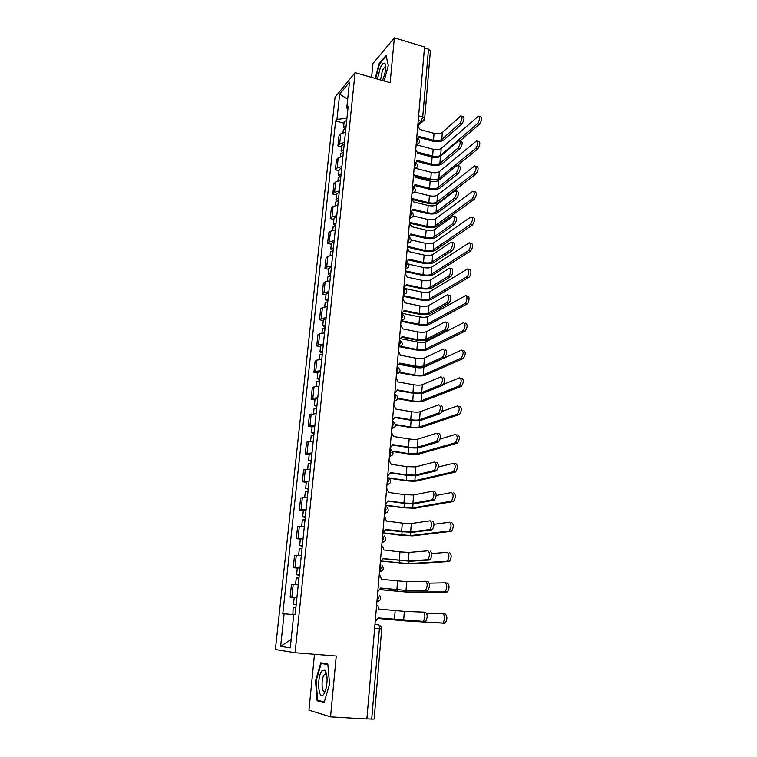 <?xml version="1.0" encoding="UTF-8"?>
<svg xmlns="http://www.w3.org/2000/svg" width="757" height="757" viewBox="0 0 757 757"><rect width="100%" height="100%" fill="white"/><g stroke="black" fill="none" stroke-linecap="round" stroke-linejoin="round"><path stroke-width="1.14" d="M314.486 654.294L308.951 710.161L330.535 716.87L366.861 718.98L424.535 46.991L394.359 37.85L372.974 63.456L371.592 77.384M355.08 72.653L335.039 97.218L275.387 649.506L295.069 652.752L355.08 72.653L390.148 82.702L394.359 37.85M330.535 716.87L336.25 656.035L295.069 652.752M374.649 628.263L381.717 628.916L374.138 719.036L371.715 719.103L379.38 628.698C379.494 626.323 379.125 624.979 378.273 624.686L374.98 624.383M366.88 718.819L371.715 719.103M424.45 47.937L428.481 49.158L430.383 50.918L424.677 118.603L422.737 116.994L428.481 49.158M345.466 132.267L340.735 133.885L338.975 135.844L337.915 145.883L339.666 143.953L344.407 142.382M341.511 146.811L337.915 145.883M342.959 156.254L338.209 157.778L336.458 159.651L335.379 169.805L337.139 167.978L341.899 166.493M338.994 170.713L335.379 169.805M340.432 180.535L335.663 181.973L333.903 183.752L332.815 194.038L334.566 192.297L339.344 190.896M336.458 194.918L332.815 194.038M337.868 205.119L333.071 206.462L331.32 208.147L330.222 218.565L331.973 216.918L336.77 215.622M333.884 219.416L330.222 218.565M335.266 230.024L330.459 231.264L328.708 232.853L327.592 243.394L329.342 241.852L334.159 240.65M331.282 244.218L327.592 243.394M332.635 255.232L327.809 256.377L326.059 257.863L324.923 268.546L326.674 267.098L331.509 266M328.642 269.341L324.923 268.546M329.976 280.771L325.122 281.812L323.371 283.194L322.227 294.009L323.977 292.675L328.831 291.672M325.974 294.785L322.227 294.009M327.27 306.632L322.406 307.579L320.656 308.847L319.501 319.804L321.242 318.574L326.125 317.675M323.267 320.542L319.501 319.804M324.545 332.834L319.653 333.667L317.902 334.831L316.729 345.93L318.479 344.813L323.371 344.019M320.533 346.64L316.729 345.93M321.772 359.376L316.861 360.095L315.12 361.155L313.928 372.387L315.669 371.384L320.59 370.703M317.76 373.069L313.928 372.387M318.962 386.259L314.041 386.874L312.291 387.811L311.089 399.194L312.83 398.305L317.77 397.747M314.95 399.847L311.089 399.194M316.123 413.502L309.433 414.817L308.213 426.352L314.912 425.141M312.102 426.976L308.213 426.352M313.247 441.113L306.538 442.183L305.298 453.869L312.016 452.904M309.216 454.455L305.298 453.869M310.323 469.085L303.595 469.917L302.346 481.755L309.083 481.036M306.292 482.304L302.346 481.755M307.37 497.434L300.624 498.011L299.356 510.01L306.102 509.546M303.33 510.53L299.356 510.01M304.371 526.172L297.605 526.484L296.318 538.643L303.084 538.445M300.33 539.126L296.318 538.643M301.333 555.297L294.549 555.345L293.243 567.674L300.027 567.741M297.283 568.11L293.243 567.674M298.249 584.82L291.454 584.593L290.13 597.093L296.933 597.443M296.914 597.642L290.13 597.093M346.933 118.243L336.95 119.398L339.647 94.161L349.46 82.191L346.763 107.967L347.87 109.226M291.152 639.343L280.62 646.393L290.262 647.869L293.763 614.391L295.154 614.476L348.173 106.321L346.763 107.967M280.62 646.393L284.102 613.813L293.735 614.637M336.95 119.398L335.616 120.959L282.796 613.738L284.102 613.813M384.159 80.98L388.284 65.537L386.089 55.365L379.143 63.569L375.207 78.416M324.11 702.676L329.569 684.11L327.809 664.059L320.798 662.801L315.546 680.893L317.107 700.717L324.11 702.676M343.981 123.192L335.616 120.959M339.647 94.161L347.681 99.186M379.702 63.739L379.143 63.569M325.813 671.535L325.624 672.197M325.113 673.938L324.867 674.78M320.315 700.925L317.107 700.717M316.114 680.931L315.546 680.893M461.761 116.076L462.887 116.398C464.618 117.477 464.325 119.966 461.997 123.855L459.991 123.296C462.309 119.398 462.612 116.909 460.89 115.83L442.343 132.456C440.375 133.828 437.612 134.121 434.054 133.336L419.738 129.428L417.779 125.662M418.933 137.452L432.569 141.133C437.366 142.174 441.085 141.796 443.744 139.979L461.997 123.855M418.034 138.588L419.132 136.43L433.487 140.31C437.054 141.086 439.817 140.802 441.785 139.449L459.991 123.296M479.285 116.455L480.364 116.758C482.171 117.846 481.878 120.344 479.493 124.233L477.497 123.675C479.881 119.776 480.165 117.278 478.367 116.19L441.208 148.467C439.306 149.754 436.638 150.018 433.184 149.271L416.814 144.899M346.006 127.1L345.911 127.98M346.138 125.842L343.564 127.252L344.567 128.681M346.706 120.391L344.132 121.811L343.564 127.252M477.497 123.675L440.669 155.27C438.767 156.529 436.089 156.794 432.635 156.056L417.656 152.091M345.864 128.425L343.29 129.826L342.997 132.655M417.713 153.122L431.745 156.822L437.972 157.314M460.133 140.764L479.493 124.233M459.906 140.698L461.013 141.001C462.801 142.098 462.518 144.596 460.171 148.514L458.146 147.965C460.493 144.048 460.776 141.54 458.988 140.452L440.451 156.283C438.483 157.588 435.701 157.853 432.115 157.087L417.703 153.283L415.735 149.498M416.908 161.355L430.629 164.931C435.445 165.953 439.192 165.603 441.861 163.872L460.171 148.514M415.801 162.679L417.098 160.37L431.537 164.146C435.133 164.912 437.915 164.648 439.893 163.361L458.146 147.965M458.023 165.632L459.111 165.915C460.966 167.032 460.691 169.549 458.307 173.476L456.272 172.946C458.657 169.01 458.922 166.493 457.077 165.386L438.54 180.403C436.562 181.642 433.77 181.888 430.156 181.141L415.64 177.431L413.663 173.627M414.864 185.55L428.661 189.032C433.515 190.026 437.281 189.714 439.949 188.067L458.307 173.476M413.511 187.064L415.025 184.613L429.579 188.285C433.193 189.032 435.994 188.786 437.972 187.566L456.272 172.946M382.417 80.488L382.758 79.769C385.36 73.278 386.212 68.054 385.304 64.118C384.159 62.055 382.493 63.295 380.298 67.846L377.44 79.059M385.72 67.345L384.641 67.127L382.465 70.221L380.534 79.949M375.642 78.548L379.503 63.966L386.231 56.037M321.829 670.957C316.521 677.562 318.423 701.796 323.769 694.216L325.642 690.157C327.772 681.063 327.516 674.383 324.876 670.115L321.829 670.957M326.702 674.638L326.333 674.175L324.233 674.733C320.769 678.972 321.716 694.888 325.255 691.027L325.415 690.848M324.299 702.032L317.628 700.178L316.104 680.969L321.205 663.425L327.857 664.637M326.627 663.842L321.205 663.425M477.535 141.133L478.594 141.417C480.468 142.524 480.193 145.032 477.762 148.949L475.756 148.4C478.169 144.483 478.443 141.966 476.579 140.868L439.372 171.631C437.47 172.842 434.773 173.088 431.31 172.359L416.047 168.423M343.527 150.861L343.441 151.703M343.65 149.649L341.066 150.993L342.249 152.46M344.227 144.133L341.644 145.486L341.066 150.993M475.756 148.4L438.823 178.51C436.921 179.712 434.225 179.948 430.752 179.22L415.252 175.264M343.375 152.261L340.792 153.595L340.48 156.614M415.621 176.315L429.862 179.958L439.306 179.778M457.616 165.291L477.762 148.949M475.765 166.124L476.796 166.398C478.736 167.515 478.471 170.041 476.021 173.978L473.986 173.448C476.437 169.502 476.702 166.975 474.771 165.859L437.518 195.06C435.606 196.224 432.9 196.441 429.408 195.732L414.779 192.079M341.019 174.914L340.934 175.719M341.133 173.76L338.549 175.028L339.94 176.532M341.719 168.168L339.127 169.454L338.549 175.028M473.986 173.448L436.959 202.024C435.048 203.16 432.342 203.378 428.841 202.677L412.319 198.589M340.858 176.4L338.265 177.668L337.934 180.866M413.18 199.725L427.951 203.368C432.654 204.314 436.297 204.03 438.88 202.498L476.021 173.978M456.121 190.887L457.181 191.152C459.092 192.278 458.846 194.823 456.424 198.769L454.37 198.258C456.793 194.303 457.039 191.758 455.127 190.632L436.6 204.825C434.613 205.989 431.812 206.216 428.178 205.478L413.559 201.892L411.571 198.05M412.792 210.058L426.664 213.427C431.556 214.401 435.341 214.117 438.019 212.566L456.424 198.769M411.136 211.761L412.934 209.159L427.582 212.717C431.225 213.446 434.035 213.228 436.023 212.083L454.37 198.258M454.191 216.464L455.222 216.71C457.209 217.865 456.973 220.419 454.522 224.394L452.449 223.892C454.9 219.918 455.137 217.363 453.159 216.209L434.641 229.551C432.644 230.648 429.825 230.847 426.172 230.137L411.448 226.646L409.442 222.785M410.682 234.859L424.649 238.124C429.569 239.07 433.373 238.824 436.06 237.367L454.522 224.394M409.225 236.572L408.941 236.856C412.205 239.534 411.865 241.672 407.891 243.271L410.521 242.013M408.808 236.723L410.824 234.008L425.566 237.461C429.238 238.171 432.067 237.982 434.054 236.903L452.449 223.892M452.232 242.372L453.244 242.609C455.288 243.782 455.071 246.366 452.591 250.349L450.51 249.867C452.989 245.874 453.206 243.29 451.163 242.117L432.654 254.589C430.657 255.62 427.819 255.79 424.138 255.09L409.31 251.721L407.294 247.832M408.553 259.982L422.605 263.133C427.563 264.061 431.386 263.843 434.083 262.49L452.591 250.349M406.386 261.998L408.676 259.178L423.532 262.518C427.222 263.199 430.061 263.039 432.067 262.036L450.51 249.867M473.977 191.436L474.97 191.691C476.976 192.827 476.74 195.372 474.242 199.328L472.198 198.817C474.686 194.852 474.932 192.306 472.936 191.171L435.635 218.782C433.714 219.871 430.998 220.069 427.487 219.379L413.19 215.934M338.474 199.261L338.398 200.028M338.587 198.164L335.994 199.356L337.669 200.908M339.183 192.505L336.581 193.716L335.994 199.356M472.198 198.817L435.076 225.832C433.155 226.901 430.43 227.091 426.91 226.4L409.49 222.255M338.313 200.842L335.711 202.034L335.351 205.431M410.162 223.287L426.021 227.062C430.752 227.989 434.414 227.734 437.007 226.286L474.242 199.328M472.15 217.079L473.125 217.316C475.197 218.48 474.97 221.044 472.453 225.009L470.39 224.517C472.907 220.533 473.134 217.969 471.072 216.814L433.733 242.789C431.802 243.811 429.077 243.991 425.538 243.309L411.24 239.997M335.9 223.921L335.824 224.64M336.013 222.88L333.402 223.996L335.483 225.605M336.61 217.145L334.007 218.281L333.402 223.996M470.39 224.517L433.165 249.924C431.244 250.927 428.5 251.097 424.961 250.425L407.417 246.403M335.73 225.586L333.118 226.703L332.749 230.298M407.351 247.208L424.062 251.04C428.831 251.939 432.512 251.721 435.105 250.368L472.453 225.009M470.305 243.054L471.251 243.271C473.399 244.454 473.191 247.047 470.627 251.031L468.555 250.548C471.109 246.555 471.318 243.972 469.189 242.789L431.802 267.079C429.872 268.044 427.128 268.196 423.57 267.533L408.856 264.25M333.298 248.883L333.231 249.564M333.402 247.899L330.79 248.949L333.127 250.539M334.007 242.098L331.396 243.158L330.79 248.949M468.555 250.548L431.235 274.308C429.304 275.245 426.551 275.387 422.983 274.734L405.326 270.836M333.118 250.643L330.497 251.684L330.099 255.478M405.26 271.602L422.084 275.311C426.882 276.191 430.582 275.993 433.184 274.734L470.627 251.031M450.245 268.621L451.229 268.839C453.557 267.259 452.932 275.425 450.633 276.646L448.532 276.182C450.831 274.952 451.456 266.786 449.138 268.366L430.638 279.948C428.642 280.904 425.784 281.046 422.075 280.374L407.143 277.109L405.118 273.201M406.395 285.417L420.542 288.464C425.529 289.354 429.37 289.174 432.077 287.925L450.633 276.646M403.888 287.584L406.5 284.66L421.46 287.887C425.179 288.549 428.036 288.417 430.042 287.48L448.532 276.182M468.432 269.369L469.359 269.577C471.772 267.997 471.176 276.182 468.791 277.403L466.7 276.93C469.085 275.709 469.681 267.524 467.277 269.104L429.853 291.682C427.923 292.571 425.16 292.694 421.573 292.051L405.667 288.654M330.658 274.166L330.591 274.81M330.762 273.239L328.131 274.204L330.497 275.728M331.367 267.363L328.746 268.347L328.131 274.204M466.7 276.93L429.276 298.987C427.336 299.857 424.573 299.971 420.977 299.337L403.197 295.58M330.468 276.021L327.847 276.977L327.421 280.989M403.14 296.299L420.088 299.876C424.914 300.728 428.632 300.576 431.244 299.403L468.791 277.403M449.232 295.391C451.55 293.867 451.002 302.015 448.702 303.254L446.592 302.809C448.882 301.56 449.44 293.413 447.132 294.946L428.604 305.629C426.598 306.509 423.721 306.623 419.993 305.97L404.957 302.828L402.913 298.892M404.21 311.184L418.441 314.108C423.466 314.978 427.336 314.836 430.052 313.682L448.646 303.292M401.664 313.455L404.304 310.474L419.369 313.578C423.116 314.221 425.992 314.117 427.998 313.266L446.535 302.838M467.476 296.195C469.879 294.672 469.368 302.838 466.974 304.077L464.874 303.633C467.258 302.384 467.769 294.218 465.375 295.75L427.875 316.577C425.936 317.401 423.163 317.495 419.548 316.871L402.279 313.332M327.989 299.772L327.923 300.368M328.084 298.911L325.453 299.791L327.838 301.22M328.699 292.959L326.068 293.858L325.453 299.791M464.817 303.671L427.289 323.977C425.349 324.772 422.567 324.867 418.952 324.251L401.049 320.637L403.86 319.416M327.781 301.731L325.15 302.601L324.715 306.822M400.992 321.299L418.053 324.744C422.917 325.567 426.655 325.453 429.276 324.384L466.918 304.115M447.236 322.293C449.355 323.599 449.194 326.248 446.753 330.222L444.624 329.797C447.065 325.813 447.226 323.163 445.107 321.857L426.541 331.632C424.526 332.437 421.64 332.522 417.883 331.888L402.733 328.879L400.68 324.914M401.995 337.272L416.322 340.082C421.384 340.924 425.273 340.82 427.989 339.779L446.639 330.289M399.412 339.666L402.071 336.619L417.249 339.6C421.015 340.224 423.911 340.148 425.926 339.373L444.51 329.863M465.593 323.163C467.817 324.488 467.665 327.138 465.148 331.121L463.029 330.695C465.546 326.702 465.687 324.043 463.473 322.728L425.879 341.786C423.929 342.533 421.147 342.599 417.504 342.003L401.201 338.814M325.283 325.709L325.226 326.258M325.368 324.904L322.728 325.709L325.141 327.052M325.993 318.877L323.362 319.7L322.728 325.709M462.915 330.752L425.283 349.28C423.333 350.008 420.542 350.065 416.899 349.469L400.992 346.403M325.065 327.762L322.435 328.547L321.962 332.985M400.084 346.857L416 349.923C420.892 350.718 424.658 350.633 427.279 349.668L465.025 331.188M445.201 349.545C447.321 350.936 447.179 353.604 444.775 357.559L442.627 357.143C445.031 353.188 445.173 350.519 443.063 349.128L424.45 357.985C422.425 358.704 419.529 358.761 415.744 358.156L400.481 355.26L398.419 351.276M399.753 363.71L414.174 366.397C419.264 367.211 423.182 367.145 425.907 366.208L444.605 357.654M397.141 366.218L399.819 363.105L415.101 365.962C418.895 366.568 421.81 366.52 423.835 365.82L442.457 357.247M463.681 350.491C465.896 351.891 465.763 354.569 463.293 358.525L461.155 358.118C463.625 354.153 463.757 351.475 461.552 350.075L423.854 367.315C421.904 367.978 419.094 368.025 415.442 367.448L399.507 364.477M322.539 351.977L322.491 352.478M322.624 351.239L319.974 351.958L322.416 353.207M323.258 345.135L320.618 345.864L319.974 351.958M460.975 358.212L423.258 374.904C421.299 375.548 418.489 375.586 414.827 375.008L399.649 372.226M322.321 354.125L319.672 354.834L319.18 359.49M396.479 373.949L399.251 372.728L413.928 375.415C418.848 376.182 422.633 376.134 425.264 375.273L463.114 358.619M443.148 377.175C445.258 378.642 445.135 381.339 442.769 385.266L440.612 384.868C442.968 380.941 443.091 378.245 440.99 376.778L422.34 384.679C420.305 385.313 417.381 385.341 413.577 384.755L398.21 381.992L396.129 377.98M397.472 390.48L411.997 393.053C417.126 393.829 421.062 393.81 423.797 392.987L442.542 385.389M394.832 393.12L397.529 389.94L412.934 392.665C416.747 393.243 419.671 393.224 421.706 392.609L440.375 385.001M461.742 378.197C463.946 379.664 463.842 382.37 461.41 386.307L459.262 385.909C461.685 381.973 461.798 379.266 459.594 377.8L441.416 385.19M319.833 377.913L317.183 378.547L319.653 379.702M320.485 371.725L317.836 372.378L317.183 378.547M459.016 386.042L421.195 400.841C419.236 401.409 416.416 401.418 412.726 400.86L397.785 398.267M319.53 380.847L316.88 381.462L316.369 386.344M397.643 398.759L411.817 401.219C416.776 401.967 420.58 401.958 423.22 401.191L461.164 386.43M417.845 393.621L415.659 393.508M441.066 405.175C443.167 406.717 443.053 409.442 440.735 413.35L438.558 412.972C440.877 409.064 440.981 406.339 438.899 404.796L420.192 411.713C418.157 412.272 415.215 412.262 411.382 411.704L395.902 409.064L393.81 405.033M395.163 417.609L409.792 420.05C414.959 420.797 418.914 420.816 421.658 420.107L440.442 413.502M392.495 420.372L395.211 417.116L410.729 419.709C414.571 420.267 417.514 420.286 419.548 419.757L438.275 413.133M459.783 406.272C461.978 407.824 461.884 410.549 459.508 414.467L457.342 414.098C459.717 410.18 459.811 407.446 457.616 405.894L441.993 411.43M317.013 404.938L314.354 405.478L316.852 406.547M317.675 398.674L315.016 399.232L314.354 405.478M457.029 414.249L419.113 427.109C417.145 427.601 414.306 427.582 410.587 427.043L395.457 424.554M316.71 407.909L314.051 408.439L313.512 413.549M395.504 425.027L409.688 427.355C414.685 428.074 418.498 428.102 421.157 427.45L459.196 414.618M438.956 433.553C441.038 435.18 440.953 437.943 438.672 441.823L436.486 441.473C438.748 437.584 438.842 434.821 436.77 433.203L418.015 439.107C415.972 439.58 413.019 439.543 409.159 439.003L393.564 436.505L391.454 432.436M392.826 445.097L407.559 447.406C412.764 448.125 416.738 448.182 419.501 447.595L438.322 442.003M390.12 447.983L392.864 444.662L408.496 447.122C412.366 447.652 415.328 447.699 417.372 447.255L436.136 441.653M457.796 434.736C459.982 436.363 459.906 439.126 457.569 443.015L455.383 442.665C457.72 438.767 457.796 436.004 455.61 434.376L440.186 439.032M314.164 432.323L311.496 432.767L314.013 433.733M314.827 425.973L312.158 426.437L311.496 432.767M455.014 442.845L417.003 453.717L408.439 453.566L392.552 451.106M313.843 435.332L311.174 435.767L310.616 441.123M392.807 451.55L407.531 453.822C412.556 454.512 416.397 454.579 419.056 454.039L457.2 443.195M436.808 462.328C438.89 464.041 438.814 466.832 436.59 470.693L434.376 470.362C436.6 466.492 436.675 463.7 434.603 461.997L415.811 466.87L406.906 466.662L391.189 464.306L389.07 460.218M390.451 472.945L405.298 475.122C410.531 475.812 414.533 475.916 417.306 475.443L436.174 470.892M387.716 475.964L390.489 472.576L406.235 474.894L415.158 475.131L433.969 470.561M455.78 463.587C457.957 465.3 457.9 468.1 455.61 471.971L453.405 471.639C455.686 467.76 455.752 464.968 453.585 463.246L438.237 467.05M311.269 460.067L308.591 460.417L311.136 461.287M311.941 453.632L309.263 454.011L308.591 460.417M452.979 471.838L414.874 480.667L406.254 480.421L388.284 477.809M310.947 463.114L308.269 463.454L307.683 469.056M389.041 478.273L405.345 480.629C410.408 481.282 414.268 481.395 416.937 480.96L455.175 472.169M434.641 491.501C436.704 493.299 436.647 496.119 434.461 499.961L432.238 499.658C434.414 495.807 434.48 492.987 432.417 491.189L413.587 495.002L404.617 494.7L388.795 492.485L386.657 488.36M388.048 501.172L402.998 503.216L415.073 503.66L433.998 500.188M385.285 504.323L388.076 500.86L403.945 503.036L412.915 503.367L431.764 499.875M453.727 492.845C455.894 494.643 455.856 497.472 453.613 501.323L451.399 501.011C453.632 497.16 453.68 494.33 451.522 492.523L436.174 495.475M308.336 488.189L305.648 488.445L308.222 489.202M309.017 481.67L306.33 481.944L305.648 488.445M450.907 501.238L412.707 507.956L404.039 507.616L385.218 505.08M308.014 491.274L305.326 491.52L304.711 497.368M385.199 505.364L403.131 507.777L414.789 508.24L453.121 501.55M432.436 521.09C434.499 522.973 434.452 525.831 432.313 529.654L430.071 529.361C432.2 525.538 432.247 522.68 430.203 520.788L411.325 523.513L402.308 523.106L386.354 521.043L385.086 517.457L384.206 516.889M385.616 529.777L400.671 531.679L412.82 532.266L431.783 529.891M382.824 533.07L385.635 529.531L410.654 531.991L429.541 529.597M451.655 522.51C453.812 524.402 453.793 527.26 451.598 531.092L449.355 530.808C451.55 526.967 451.579 524.109 449.431 522.216L433.998 524.308M305.355 516.69L302.668 516.842L305.27 517.495M306.046 510.076L303.358 510.246L302.668 516.842M448.806 531.045L410.512 535.606L383.477 532.881M305.033 519.813L302.346 519.955L301.702 526.068M382.957 533.042L400.888 535.284L412.612 535.871L451.04 531.338M430.203 551.087C432.247 553.064 432.228 555.95 430.127 559.764L427.866 559.489C429.957 555.685 429.985 552.79 427.951 550.812L409.026 552.411L399.961 551.891L383.894 549.979L382.749 546.488L381.727 545.806M383.146 558.761L410.54 561.259L429.541 560.01M380.317 562.205L383.156 558.59L408.345 561.003L427.279 559.745M449.554 552.591C451.702 554.578 451.692 557.474 449.544 561.287L447.292 561.022C449.44 557.199 449.44 554.304 447.311 552.317L431.708 553.537M302.346 545.57L299.649 545.617L302.28 546.166M303.046 538.87L300.349 538.946L299.649 545.617M446.677 561.278L408.288 563.624L382.219 561.098M302.015 548.74L299.318 548.778L298.646 555.155M382.077 561.24L410.408 563.861L448.929 561.543M425.869 581.281L427.942 581.508C429.976 583.581 429.967 586.505 427.913 590.299L425.633 590.053C427.677 586.259 427.696 583.325 425.671 581.262L406.708 581.698L381.386 579.323L380.364 575.926L379.21 575.112M380.639 588.151L408.222 590.64L427.27 590.564M377.781 591.737L380.648 588.047L406.017 590.413L424.989 590.318M445.371 582.881L447.425 583.108C449.554 585.18 449.563 588.113 447.463 591.917L445.192 591.681C447.292 587.867 447.283 584.934 445.163 582.852L429.276 583.164M299.289 574.847L296.583 574.79L299.252 575.225M299.999 568.053L297.293 568.024L296.583 574.79M444.52 591.946L406.045 592.002L380.307 589.589M298.958 578.064L296.252 577.988L295.552 584.641M380.269 589.684L408.174 592.229L446.791 592.182M423.437 612.148L425.652 612.366C427.667 614.533 427.667 617.504 425.661 621.279L423.362 621.062C425.368 617.277 425.368 614.306 423.352 612.139L404.352 611.391L378.85 609.063L377.932 605.751L376.664 604.824M378.093 617.949L424.961 621.544M375.217 621.686L378.103 617.911L422.661 621.327M443.072 613.832L445.258 614.05C447.378 616.226 447.406 619.198 445.343 622.992L443.053 622.774C445.116 618.98 445.088 615.999 442.977 613.823L426.617 613.151M296.195 604.531L293.479 604.36L296.176 604.682M442.325 623.049L403.765 620.759L378.046 618.431M295.855 607.786L293.139 607.606L292.883 614.561M293.744 614.589L292.42 614.504M378.046 618.46L405.903 620.958L444.614 623.266M376.92 601.853L378.462 598.049L377.573 594.226M379.484 571.97L381.026 568.138L380.128 564.457M382.011 542.504L383.544 538.643L382.645 535.085M384.509 513.426L386.032 509.546L385.133 506.111M386.969 484.745L388.492 480.837L387.584 477.535M389.391 456.452L390.915 452.516L390.006 449.336M391.795 428.538L393.299 424.573L392.391 421.507M395.523 394.435C398.873 397.359 398.409 399.545 394.151 400.992L395.665 397.009L394.747 394.047M397.633 367.249C401.182 370.088 400.803 372.283 396.488 373.835L397.993 369.795L397.075 366.946M398.788 346.961L400.283 342.94L399.374 340.205M401.068 320.476L402.554 316.435L401.636 313.805M403.311 294.322L404.787 290.262L403.869 287.745M405.525 268.517L407.001 264.439L406.083 262.017M407.711 243.035L409.177 238.938L408.26 236.619M409.868 217.865L411.335 213.758L410.417 211.534M411.997 193.026L413.464 188.89L412.537 186.761M414.107 168.489L415.565 164.345L414.647 162.301M416.189 144.256L417.637 140.092L416.71 138.115M417.883 124.46L421.081 121.385L422.737 116.994L418.621 115.849M418.214 120.59L422.463 121.432L424.677 118.603M294.975 567.551L296.28 555.165M298.05 538.388L299.346 526.172M301.087 509.622L302.365 497.567M304.087 481.234L305.336 469.34M307.039 453.225L308.279 441.492M309.954 425.585L311.174 414.003M312.83 398.305L314.041 386.874M315.669 371.384L316.861 360.095M318.479 344.813L319.653 333.667M321.242 318.574L322.406 307.579M323.977 292.675L325.122 281.812M326.674 267.098L327.809 256.377M329.342 241.852L330.459 231.264M331.973 216.918L333.071 206.462M334.566 192.297L335.663 181.973M337.139 167.978L338.209 157.778M339.666 143.953L340.735 133.885M291.861 597.112L293.186 584.555M416.161 144.511L418.981 143.31M414.088 168.735L416.908 167.524M411.978 193.262L414.808 192.041M409.849 218.092L412.679 216.862M406.717 262.263C410.086 265.073 409.679 267.23 405.506 268.716L408.326 267.476M403.292 294.52L406.112 293.281M398.778 347.132L401.57 345.892M394.142 401.125L396.895 399.923M391.776 428.67L394.511 427.478M389.382 456.575L392.079 455.411M386.959 484.858L389.609 483.723M384.499 513.52L387.101 512.432M382.001 542.58L384.547 541.539M424.062 120.249L417.949 125.766M434.054 133.336L433.487 140.31M442.343 132.456L441.785 139.449M432.635 156.056L433.184 149.271M440.669 155.27L441.208 148.467M432.115 157.087L431.537 164.146M440.451 156.283L439.893 163.361M430.156 181.141L429.579 188.285M438.54 180.403L437.972 187.566M430.752 179.22L431.31 172.359M438.823 178.51L439.372 171.631M428.841 202.677L429.408 195.732M436.959 202.024L437.518 195.06M428.178 205.478L427.582 212.717M436.6 204.825L436.023 212.083M426.172 230.137L425.566 237.461M434.641 229.551L434.054 236.903M424.138 255.09L423.532 262.518M432.654 254.589L432.067 262.036M426.91 226.4L427.487 219.379M435.076 225.832L435.635 218.782M424.961 250.425L425.538 243.309M433.165 249.924L433.733 242.789M422.983 274.734L423.57 267.533M431.235 274.308L431.802 267.079M422.075 280.374L421.46 287.887M430.638 279.948L430.042 287.48M420.977 299.337L421.573 292.051M429.276 298.987L429.853 291.682M419.993 305.97L419.369 313.578M428.604 305.629L427.998 313.266M418.952 324.251L419.548 316.871M427.289 323.977L427.875 316.577M417.883 331.888L417.249 339.6M426.541 331.632L425.926 339.373M416.899 349.469L417.504 342.003M425.283 349.28L425.879 341.786M415.744 358.156L415.101 365.962M424.45 357.985L423.835 365.82M414.827 375.008L415.442 367.448M423.258 374.904L423.854 367.315M413.577 384.755L412.934 392.665M422.34 384.679L421.706 392.609M412.726 400.86L413.341 393.262M421.195 400.841L421.781 393.451M411.382 411.704L410.729 419.709M420.192 411.713L419.548 419.757M410.587 427.043L411.146 420.249M419.113 427.109L419.643 420.504M409.159 439.003L408.496 447.122M418.015 439.107L417.372 447.255M408.439 453.566L408.922 447.595M417.003 453.717L417.467 447.917M406.906 466.662L406.235 474.894M415.811 466.87L415.158 475.131M406.254 480.421L406.67 475.311M414.874 480.667L415.262 475.689M404.617 494.7L403.945 503.036M413.587 495.002L412.915 503.367M404.039 507.616L404.38 503.386M412.707 507.956L413.029 503.84M402.308 523.106L401.617 531.556M411.325 523.513L410.654 531.991M401.797 535.171L402.071 531.84M410.512 535.606L410.767 532.37M399.961 551.891L399.261 560.454M409.026 552.411L408.345 561.003M399.526 563.085L399.724 560.672M408.288 563.624L408.477 561.278M397.586 581.073L396.876 589.76M406.708 581.698L406.017 590.413M397.226 591.368L397.349 589.902M406.045 592.002L406.149 590.583M395.173 610.653L394.454 619.453M404.352 611.391L403.651 620.229M394.899 620.021L394.936 619.538M403.765 620.759L403.803 620.286M416.076 145.581L417.202 144.54C420.286 142.562 420.353 140.471 417.41 138.285M391.795 428.509L391.823 428.509C395.996 427.147 396.517 424.97 393.375 421.98M389.401 456.395L389.467 456.405C393.545 455.099 394.123 452.932 391.189 449.913M386.978 484.65L387.082 484.669C391.076 483.42 391.7 481.272 388.947 478.216M384.518 513.303L384.66 513.322C388.568 512.12 389.24 509.981 386.666 506.897M382.02 542.343L382.209 542.372C386.042 541.208 386.751 539.079 384.329 535.975M379.494 571.79L379.721 571.819C383.477 570.683 384.225 568.564 381.954 565.451M376.939 601.654L377.204 601.683C380.885 600.575 381.66 598.456 379.531 595.324M414.013 169.587L414.94 168.783C418.224 166.871 418.356 164.761 415.328 162.471M411.922 193.896L412.631 193.309C416.132 191.493 416.331 189.373 413.218 186.951M409.811 218.508L410.275 218.139C414.013 216.426 414.278 214.288 411.079 211.742M403.292 294.482C407.503 292.987 407.9 290.82 404.484 288.01M401.049 320.59C405.298 319.075 405.695 316.909 402.232 314.079M398.788 347.037C403.065 345.504 403.453 343.328 399.951 340.489M381.717 628.916L380.534 625.907M385.71 67.439L384.641 67.127M385.71 66.55L385.304 64.118M326.674 674.449L324.611 674.298M326.333 674.175L324.876 670.115M448.702 303.254L446.592 302.809M466.974 304.077L464.874 303.633M446.753 330.222L444.624 329.797M465.148 331.121L463.029 330.695M444.775 357.559L442.627 357.143M463.293 358.525L461.155 358.118M442.769 385.266L440.612 384.868M461.41 386.307L459.262 385.909M440.735 413.35L438.558 412.972M459.508 414.467L457.342 414.098M438.672 441.823L436.486 441.473M457.569 443.015L455.383 442.665M436.59 470.693L434.376 470.362M455.61 471.971L453.405 471.639M434.461 499.961L432.238 499.658M453.613 501.323L451.399 501.011M432.313 529.654L430.071 529.361M451.598 531.092L449.355 530.808M430.127 559.764L427.866 559.489M449.544 561.287L447.292 561.022M427.913 590.299L425.633 590.053M447.463 591.917L445.192 591.681M425.661 621.279L423.362 621.062M445.343 622.992L443.053 622.774M293.479 604.36L294.199 597.5"/></g></svg>
